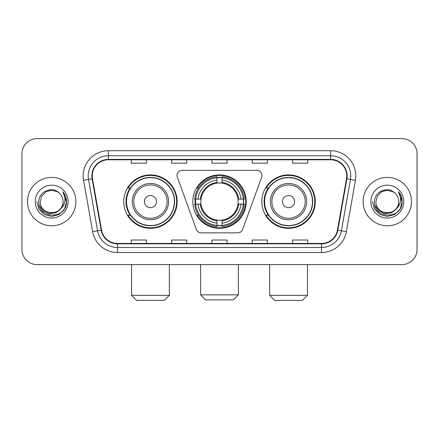 <?xml version="1.0" encoding="UTF-8"?>
<svg xmlns="http://www.w3.org/2000/svg" width="439" height="439" viewBox="0 0 439 439"><rect width="100%" height="100%" fill="white"/><g stroke="black" fill="none" stroke-linecap="round" stroke-linejoin="round"><path stroke-width="0.66" d="M177.027 175.402A5.038 5.038 0 0 0 177.329 177.126L196.403 229.537A5.038 5.038 0 0 0 201.139 232.857L237.861 232.857A5.038 5.038 0 0 0 242.597 229.537L261.671 177.126A5.038 5.038 0 0 0 256.936 170.365L182.064 170.365A5.038 5.038 0 0 0 177.027 175.402M261.831 201.611A26.708 26.708 0 0 0 288.544 228.318A26.708 26.708 0 0 0 315.251 201.611A26.708 26.708 0 0 0 288.544 174.898A26.708 26.708 0 0 0 261.831 201.611M192.792 201.611A26.708 26.708 0 0 0 219.5 228.318A26.708 26.708 0 0 0 246.208 201.611A26.708 26.708 0 0 0 219.5 174.898A26.708 26.708 0 0 0 192.792 201.611M123.749 201.611A26.708 26.708 0 0 0 150.456 228.318A26.708 26.708 0 0 0 177.169 201.611A26.708 26.708 0 0 0 150.456 174.898A26.708 26.708 0 0 0 123.749 201.611M130.153 215.214A24.441 24.441 0 0 1 130.153 188.002M195.19 204.13A24.441 24.441 0 0 1 195.19 199.092M268.24 215.214A24.441 24.441 0 0 1 268.24 188.002M21.95 153.732L21.95 249.484A15.118 15.118 0 0 0 37.068 264.602L401.932 264.602A15.118 15.118 0 0 0 417.05 249.484L417.05 153.732A15.118 15.118 0 0 0 401.932 138.614L37.068 138.614A15.118 15.118 0 0 0 21.95 153.732L21.95 249.484M27.492 201.611A24.189 24.189 0 0 0 51.681 225.8A24.189 24.189 0 0 0 75.876 201.611A24.189 24.189 0 0 0 51.681 177.422A24.189 24.189 0 0 0 27.492 201.611A24.189 24.189 0 0 0 51.681 225.8A24.189 24.189 0 0 0 75.876 201.611A24.189 24.189 0 0 0 51.681 177.422A24.189 24.189 0 0 0 27.492 201.611M363.124 201.611A24.189 24.189 0 0 0 387.319 225.8A24.189 24.189 0 0 0 411.508 201.611A24.189 24.189 0 0 0 387.319 177.422A24.189 24.189 0 0 0 363.124 201.611A24.189 24.189 0 0 0 387.319 225.8A24.189 24.189 0 0 0 411.508 201.611A24.189 24.189 0 0 0 387.319 177.422A24.189 24.189 0 0 0 363.124 201.611M92.25 175.907A16.128 16.128 0 0 1 108.378 159.78L330.622 159.78A16.128 16.128 0 0 1 346.503 178.706L337.437 230.113A16.128 16.128 0 0 1 321.557 243.436L117.443 243.436A16.128 16.128 0 0 1 101.563 230.113L92.497 178.706A16.128 16.128 0 0 1 92.25 175.907M91.85 175.907A16.528 16.528 0 0 0 92.102 178.777L101.162 230.184A16.528 16.528 0 0 0 117.443 243.843L321.557 243.843A16.528 16.528 0 0 0 337.838 230.184L346.898 178.777A16.528 16.528 0 0 0 330.622 159.379L108.378 159.379A16.528 16.528 0 0 0 91.85 175.907M83.564 180.281A25.199 25.199 0 0 1 108.378 150.709L330.622 150.709A25.199 25.199 0 0 1 355.436 180.281L346.371 231.688A25.199 25.199 0 0 1 321.557 252.507L117.443 252.507A25.199 25.199 0 0 1 92.629 231.688L83.564 180.281L88.524 179.408A20.156 20.156 0 0 1 108.378 155.752L330.622 155.752A20.156 20.156 0 0 1 350.476 179.408L341.41 230.81A20.156 20.156 0 0 1 321.557 247.47L117.443 247.47A20.156 20.156 0 0 1 97.59 230.81L88.524 179.408A20.156 20.156 0 0 1 88.223 175.907M401.932 138.614L37.068 138.614M37.068 264.602L401.932 264.602M417.05 249.484L417.05 153.732M337.838 230.184L341.41 230.81L350.476 179.408L355.436 180.281M211.938 159.78L211.938 163.193L227.062 163.193L227.062 159.78M171.627 159.78L171.627 163.193L186.745 163.193L186.745 159.78M131.31 159.78L131.31 163.193L146.428 163.193L146.428 159.78M252.255 159.78L252.255 163.193L267.373 163.193L267.373 159.78M292.572 159.78L292.572 163.193L307.69 163.193L307.69 159.78M227.062 243.436L227.062 240.023L211.938 240.023L211.938 243.436M186.745 243.436L186.745 240.023L171.627 240.023L171.627 243.436M146.428 243.436L146.428 240.023L131.31 240.023L131.31 243.436M267.373 243.436L267.373 240.023L252.255 240.023L252.255 243.436M307.69 243.436L307.69 240.023L292.572 240.023L292.572 243.436M63.073 201.611C63.77 216.301 39.598 216.301 40.295 201.611L41.82 195.915L45.991 191.744L51.681 190.219L57.377 191.744L59.144 193.006C52.153 185.681 38.698 191.711 38.824 201.611C37.545 219.193 66.053 219.654 66.514 202.461L66.536 201.611C66.492 197.874 65.252 194.592 62.81 191.766C64.665 194.817 65.323 198.099 64.774 201.611C64.242 204.596 62.788 207.038 60.412 208.926A11.392 11.392 0 0 0 63.073 201.611C63.77 216.301 39.598 216.301 40.295 201.611C39.598 216.301 63.77 216.301 63.073 201.611A11.392 11.392 0 0 0 59.144 193.006M60.412 208.926C54.365 217.096 39.702 211.872 40.295 201.611M61.136 208.316L55.994 212.767L49.256 213.705L43.055 210.901L39.181 205.304M35.252 201.611A16.43 16.43 0 0 0 51.681 218.04A16.43 16.43 0 0 0 68.111 201.611A16.43 16.43 0 0 0 51.681 185.181A16.43 16.43 0 0 0 35.252 201.611M62.81 191.766L66.53 202.044L65.839 197.111L66.53 202.044L65.839 197.111L66.53 202.044L62.92 191.892L66.53 202.039L62.92 191.892L66.536 201.611L64.549 209.035L59.111 214.473L51.681 216.465L44.257 214.473L38.819 209.035L36.832 201.611M62.92 191.892L66.53 202.05M233.361 299.881L205.639 299.881L200.601 294.843L238.399 294.843L233.361 299.881M222.019 225.465L222.019 226.48A24.996 24.996 0 0 0 244.369 204.13L243.354 204.13A23.986 23.986 0 0 1 222.019 225.465L222.019 223.133A21.67 21.67 0 0 0 241.022 204.13L237.976 204.13A18.647 18.647 0 0 0 222.019 183.134L222.019 177.757A23.986 23.986 0 0 1 243.354 199.092L244.369 199.092A24.996 24.996 0 0 0 222.019 176.741L222.019 177.757M195.646 204.13L194.631 204.13A24.996 24.996 0 0 0 216.981 226.48L216.981 225.465A23.986 23.986 0 0 1 195.646 204.13L197.978 204.13A21.67 21.67 0 0 0 216.981 223.133L216.981 220.087A18.647 18.647 0 0 0 237.976 204.13L238.717 204.13A19.382 19.382 0 0 1 222.019 220.828L222.019 223.133M216.981 177.757L216.981 176.741A24.996 24.996 0 0 0 194.631 199.092L195.646 199.092A23.986 23.986 0 0 1 216.981 177.757L216.981 180.089A21.67 21.67 0 0 0 197.978 199.092L201.024 199.092A18.647 18.647 0 0 0 216.981 220.087L216.981 220.828A19.382 19.382 0 0 1 200.283 204.13L197.978 204.13M195.695 204.13A23.936 23.936 0 0 1 195.695 199.092M222.019 177.806A23.936 23.936 0 0 0 216.981 177.806M243.305 199.092A23.936 23.936 0 0 1 243.305 204.13M243.354 199.092L241.022 199.092A21.67 21.67 0 0 0 222.019 180.089M241.022 204.13L243.354 204.13M216.981 223.133L216.981 225.465M237.976 199.092L241.022 199.092M222.019 220.115L222.019 220.828M216.981 220.087A18.647 18.647 0 0 1 201.024 204.13L200.283 204.13M222.019 225.416A23.936 23.936 0 0 1 216.981 225.416M197.978 199.092L195.646 199.092M216.981 183.101L216.981 180.089M222.019 183.134A18.647 18.647 0 0 0 201.024 199.092L200.283 199.092A19.382 19.382 0 0 1 216.981 182.388M222.019 183.101L222.019 182.388A19.382 19.382 0 0 1 238.717 199.092M198.532 188.002L197.106 188.002A26.208 26.208 0 0 1 245.708 201.611A26.208 26.208 0 0 1 197.106 215.214L198.532 215.214M164.318 300.386L136.6 300.386L131.557 295.343L169.355 295.343L164.318 300.386M156.503 201.611A6.047 6.047 0 0 0 150.456 195.564A6.047 6.047 0 0 0 144.409 201.611A6.047 6.047 0 0 0 150.456 207.658A6.047 6.047 0 0 0 156.503 201.611M168.598 201.611A18.142 18.142 0 0 0 150.456 183.469A18.142 18.142 0 0 0 132.315 201.611A18.142 18.142 0 0 0 150.456 219.752A18.142 18.142 0 0 0 168.598 201.611A18.142 18.142 0 0 1 150.456 219.752A18.142 18.142 0 0 1 132.315 201.611M174.398 201.611A23.936 23.936 0 0 0 150.456 177.674A23.936 23.936 0 0 0 126.52 201.611A23.936 23.936 0 0 0 150.456 225.547A23.936 23.936 0 0 0 174.398 201.611M176.665 201.611A26.208 26.208 0 0 1 128.062 215.214L130.493 215.214A24.161 24.161 0 0 0 166.447 219.73A24.161 24.161 0 0 0 166.447 183.491A24.161 24.161 0 0 0 130.493 188.002L128.062 188.002A26.208 26.208 0 0 1 176.665 201.611M302.4 300.386L274.682 300.386L269.645 295.343L307.443 295.343L302.4 300.386M294.591 201.611A6.047 6.047 0 0 0 288.544 195.564A6.047 6.047 0 0 0 282.496 201.611A6.047 6.047 0 0 0 288.544 207.658A6.047 6.047 0 0 0 294.591 201.611M306.685 201.611A18.142 18.142 0 0 0 288.544 183.469A18.142 18.142 0 0 0 270.402 201.611A18.142 18.142 0 0 0 288.544 219.752A18.142 18.142 0 0 0 306.685 201.611A18.142 18.142 0 0 1 288.544 219.752A18.142 18.142 0 0 1 270.402 201.611M312.48 201.611A23.936 23.936 0 0 0 288.544 177.674A23.936 23.936 0 0 0 264.602 201.611A23.936 23.936 0 0 0 288.544 225.547A23.936 23.936 0 0 0 312.48 201.611M314.747 201.611A26.208 26.208 0 0 1 266.144 215.214L268.575 215.214A24.161 24.161 0 0 0 304.529 219.73A24.161 24.161 0 0 0 304.529 183.491A24.161 24.161 0 0 0 268.575 188.002L266.144 188.002A26.208 26.208 0 0 1 314.747 201.611M398.705 201.611C399.402 216.301 375.23 216.301 375.927 201.611L377.452 195.915L381.623 191.744L387.319 190.219L393.009 191.744L394.776 193.006C387.791 185.681 374.33 191.711 374.456 201.611C373.177 219.193 401.685 219.654 402.146 202.461L402.168 201.611C402.129 197.874 400.884 194.592 398.442 191.766C400.302 194.817 400.955 198.099 400.406 201.611C399.874 204.596 398.42 207.038 396.044 208.926A11.392 11.392 0 0 0 398.705 201.611C399.402 216.301 375.23 216.301 375.927 201.611C375.23 216.301 399.402 216.301 398.705 201.611A11.392 11.392 0 0 0 394.776 193.006M396.044 208.926C389.997 217.096 375.334 211.872 375.927 201.611M396.768 208.316L391.626 212.767L384.888 213.705L378.687 210.901L374.813 205.304M370.889 201.611A16.43 16.43 0 0 0 387.319 218.04A16.43 16.43 0 0 0 403.748 201.611A16.43 16.43 0 0 0 387.319 185.181A16.43 16.43 0 0 0 370.889 201.611M398.442 191.766L402.162 202.044L401.471 197.111L402.162 202.044L401.471 197.111L402.162 202.044L398.552 191.892L402.162 202.039L398.552 191.892L402.168 201.611L400.181 209.035L394.743 214.473L387.319 216.465L379.889 214.473L374.451 209.035L372.464 201.611M398.552 191.892L402.162 202.05M330.622 150.709L330.622 159.379M88.524 179.408L92.102 178.777M117.443 252.507L117.443 243.843M321.557 243.843L321.557 252.507M92.629 231.688L101.162 230.184M346.898 178.777L350.476 179.408M108.378 150.709L108.378 159.379M341.41 230.81L346.371 231.688M222.019 220.087A18.647 18.647 0 0 0 237.976 204.13M216.981 225.641A24.161 24.161 0 0 0 222.019 225.641M243.53 204.13A24.161 24.161 0 0 0 243.53 199.092M222.019 177.576A24.161 24.161 0 0 0 216.981 177.576M167.127 201.611A16.666 16.666 0 0 0 150.456 184.945A16.666 16.666 0 0 0 133.791 201.611A16.666 16.666 0 0 0 150.456 218.276A16.666 16.666 0 0 0 167.127 201.611M305.209 201.611A16.666 16.666 0 0 0 288.544 184.945A16.666 16.666 0 0 0 271.873 201.611A16.666 16.666 0 0 0 288.544 218.276A16.666 16.666 0 0 0 305.209 201.611M238.399 264.602L238.399 294.843M200.601 264.602L200.601 294.843M169.355 264.602L169.355 295.343M131.557 264.602L131.557 295.343M307.443 264.602L307.443 295.343M269.645 264.602L269.645 295.343"/></g></svg>
